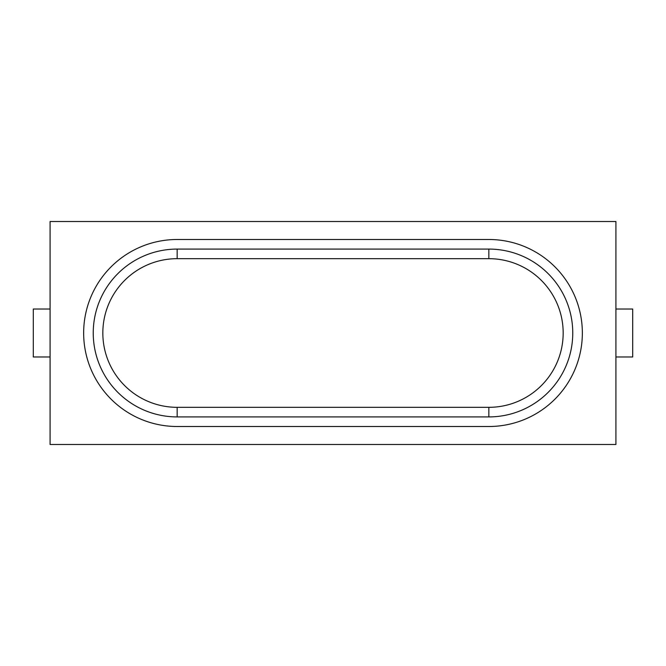 <?xml version="1.0" encoding="UTF-8"?>
<svg xmlns="http://www.w3.org/2000/svg" width="666" height="666" viewBox="0 0 666 666"><rect width="100%" height="100%" fill="white"/><g stroke="black" fill="none" stroke-linecap="round" stroke-linejoin="round"><path stroke-width="1" d="M615.917 356.976L632.7 356.976L632.7 309.024L615.917 309.024M615.917 444.488L615.917 221.512L50.083 221.512L50.083 444.488L615.917 444.488M177.156 426.506L488.844 426.506A93.506 93.506 0 0 0 582.35 333A93.506 93.506 0 0 0 488.844 239.494L177.156 239.494A93.506 93.506 0 0 0 83.65 333A93.506 93.506 0 0 0 177.156 426.506M50.083 356.976L33.3 356.976L33.3 309.024L50.083 309.024M177.156 258.674L177.156 249.084A83.916 83.916 0 0 0 93.24 333A83.916 83.916 0 0 0 177.156 416.916L488.844 416.916A83.916 83.916 0 0 0 572.76 333A83.916 83.916 0 0 0 488.844 249.084L177.156 249.084A83.916 83.916 0 0 0 93.24 333A83.916 83.916 0 0 0 177.156 416.916L177.156 407.326L488.844 407.326A74.326 74.326 0 0 0 563.17 333A74.326 74.326 0 0 0 488.844 258.674L177.156 258.674A74.326 74.326 0 0 0 102.83 333A74.326 74.326 0 0 0 177.156 407.326M488.844 407.326L488.844 416.916A83.916 83.916 0 0 0 572.76 333A83.916 83.916 0 0 0 488.844 249.084L488.844 258.674"/></g></svg>
